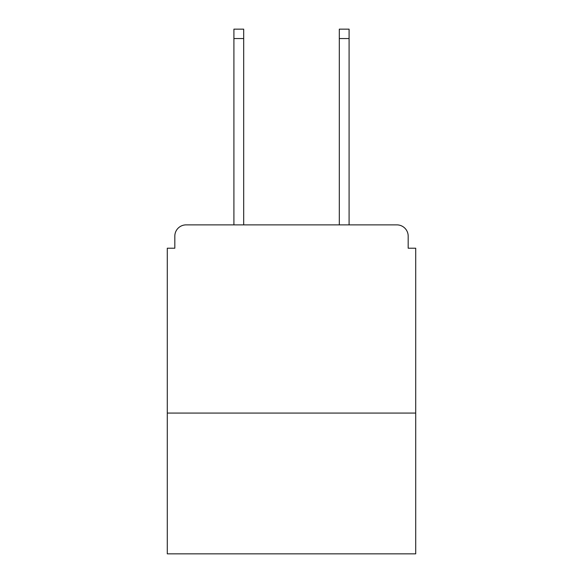 <?xml version="1.0" encoding="UTF-8"?>
<svg xmlns="http://www.w3.org/2000/svg" width="583" height="583" viewBox="0 0 583 583"><rect width="100%" height="100%" fill="white"/><g stroke="black" fill="none" stroke-linecap="round" stroke-linejoin="round"><path stroke-width="0.87" d="M415.708 413.077L415.708 248.212L408.18 248.212L408.18 236.166A11.288 11.288 0 0 0 396.892 224.878L186.108 224.878A11.288 11.288 0 0 0 174.82 236.166L174.82 248.212L167.292 248.212L167.292 553.85L415.708 553.85L415.708 413.077L167.292 413.077M174.82 236.166L174.82 248.212M396.892 224.878L350.215 224.878M232.785 224.878L186.108 224.878M408.18 248.212L408.18 236.166M243.694 38.558L233.914 38.558L233.914 29.15L243.694 29.15L243.694 224.878M233.914 38.558L233.914 224.878M349.086 29.15L349.086 38.558L339.306 38.558L339.306 29.15L349.086 29.15M339.306 224.878L339.306 38.558M349.086 224.878L349.086 38.558"/></g></svg>
